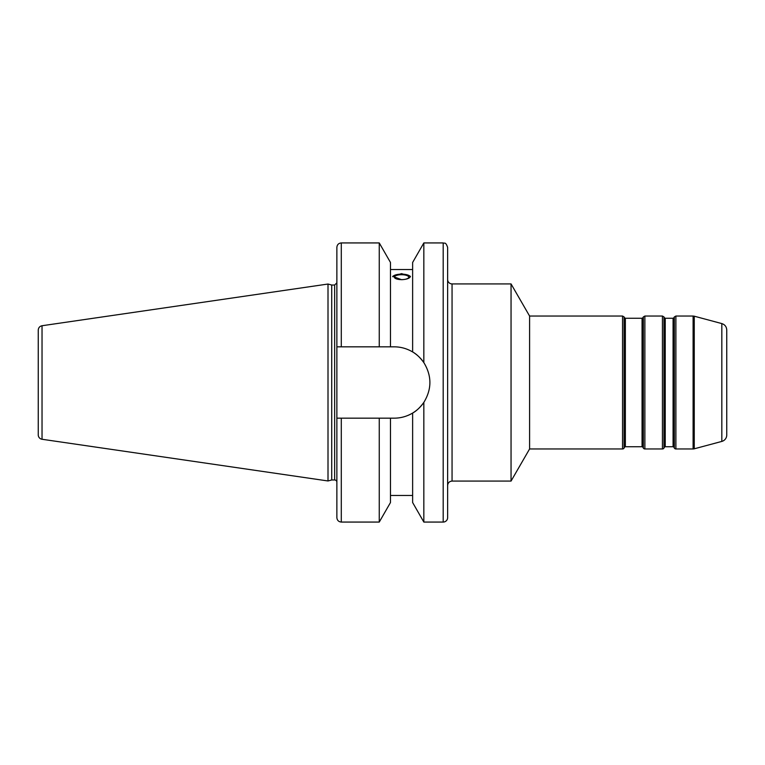 <?xml version="1.0" encoding="UTF-8"?>
<svg xmlns="http://www.w3.org/2000/svg" width="765" height="765" viewBox="0 0 765 765"><rect width="100%" height="100%" fill="white"/><g stroke="black" fill="none" stroke-linecap="round" stroke-linejoin="round"><path stroke-width="1.15" d="M673.076 446.741A0.889 0.889 0 0 1 673.841 447.181L673.841 317.819L673.076 318.259L673.076 446.741L665.234 446.741L665.234 318.259L673.076 318.259M721.825 441.415L721.825 323.585C724.914 324.618 726.549 326.751 726.75 330.002L726.75 434.998A6.646 6.646 0 0 1 721.825 441.415L694.247 448.806A4.427 4.427 0 0 1 693.1 448.959L675.887 448.959A1.769 1.769 0 0 1 674.348 448.07L673.841 447.181M665.234 318.259L664.469 317.819L664.469 447.181A0.889 0.889 0 0 1 665.234 446.741M664.469 447.181L663.953 448.07A1.769 1.769 0 0 1 662.423 448.959L644.876 448.959A1.769 1.769 0 0 1 643.336 448.07L642.83 447.181L642.83 317.819L642.055 318.259L642.055 446.741A0.889 0.889 0 0 1 642.83 447.181M642.055 446.741L625.359 446.741L625.359 318.259L642.055 318.259M625.359 318.259L624.594 317.819L624.594 447.181A0.889 0.889 0 0 1 625.359 446.741M624.594 447.181L624.077 448.07A1.769 1.769 0 0 1 622.547 448.959L529.59 448.959L511.049 481.08L452.058 481.08L452.058 283.92A4.427 4.427 0 0 1 447.63 279.493M624.077 448.07L624.077 316.93L622.547 316.041L529.59 316.041L529.59 448.959M452.058 283.92L511.049 283.92L511.049 481.08M447.63 247.372L447.63 517.628A4.427 4.427 0 0 1 443.193 522.065L443.193 242.935C444.513 243.786 445.517 241.31 447.63 247.372M408.73 277.169A7.181 2.458 180 0 1 401.549 279.627A7.181 2.458 180 0 1 394.367 277.169A7.181 2.458 180 0 1 401.549 274.712A7.181 2.458 180 0 1 408.73 277.169M410.327 276.748A8.864 3.031 0 0 0 401.549 274.138A8.864 3.031 0 0 0 392.77 276.748M410.413 276.337C409.887 278.288 406.932 279.407 401.549 279.694L392.694 276.337L401.549 273.631L410.413 276.337M341.295 242.935C338.608 243.203 337.126 244.676 336.868 247.372L336.868 346.832L341.295 346.832L341.295 242.935L379.258 242.935L390.475 262.462L390.475 346.832L394.243 346.832C400.707 346.851 406.837 348.544 412.631 351.938L412.631 262.462L423.839 242.935L423.839 362.6C431.909 375.864 431.909 389.136 423.839 402.4C420.224 407.382 416.485 410.939 412.631 413.062C416.485 410.939 420.224 407.382 423.839 402.4L423.839 522.065L443.193 522.065M412.631 351.938C416.485 354.061 420.224 357.618 423.839 362.6A35.668 35.668 0 0 0 414.037 352.837M379.258 242.935L379.258 346.832L390.475 346.832M341.295 346.832L379.258 346.832M423.839 522.065L412.631 502.538L412.631 413.062C406.837 416.456 400.707 418.149 394.243 418.168L336.868 418.168L336.868 346.832M407.936 415.433A35.668 35.668 0 0 0 423.839 402.4M42.037 325.737C39.694 326.263 38.432 327.726 38.25 330.117L38.25 434.883A4.427 4.427 0 0 0 42.037 439.263L328.003 480.965L328.003 284.035L42.037 325.737L42.037 439.263M328.003 284.035L331.723 285.029L331.723 479.971L328.003 480.965M331.723 285.029L334.649 285.029L334.649 479.971A2.219 2.219 0 0 1 336.868 482.189L336.868 418.168L336.868 482.189M336.868 418.168L336.868 517.628C337.126 520.324 338.608 521.797 341.295 522.065L379.258 522.065L379.258 418.168M390.475 418.168L390.475 502.538L379.258 522.065M673.841 317.819L674.348 316.93L674.348 448.07M663.953 448.07L663.953 316.93L662.423 316.041L662.423 448.959M642.83 317.819L643.336 316.93L643.336 448.07M675.887 448.959L675.887 316.041L674.348 316.93M675.887 316.041L693.1 316.041L693.1 448.959M644.876 448.959L644.876 316.041L662.423 316.041M622.547 316.041L622.547 448.959M694.247 448.806L694.247 316.194L693.1 316.041M341.295 418.168L341.295 522.065M664.469 317.819L663.953 316.93M624.594 317.819L624.077 316.93M644.876 316.041L643.336 316.93M721.825 323.585L694.247 316.194M452.058 481.08C449.371 481.338 447.888 482.82 447.63 485.507M529.59 316.041L511.049 283.92M423.839 242.935L443.193 242.935M390.475 269.519L412.631 269.519M331.723 479.971L334.649 479.971M334.649 285.029L336.868 282.811M390.475 495.481L412.631 495.481"/></g></svg>
